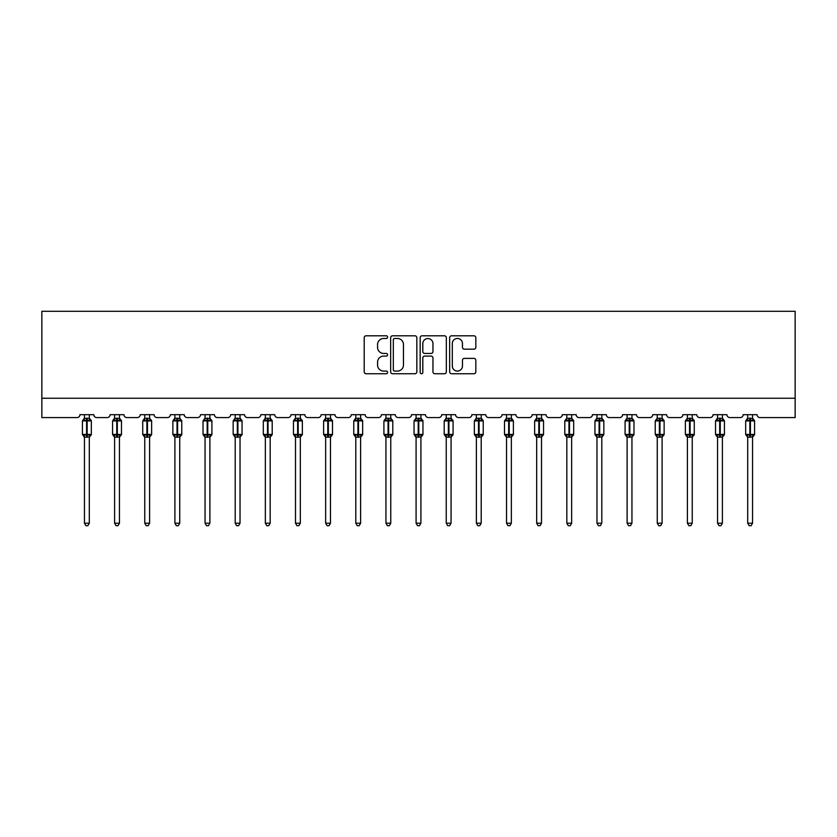 <?xml version="1.0" encoding="UTF-8"?>
<svg xmlns="http://www.w3.org/2000/svg" width="837" height="837" viewBox="0 0 837 837"><rect width="100%" height="100%" fill="white"/><g stroke="black" fill="none" stroke-linecap="round" stroke-linejoin="round"><path stroke-width="1.26" d="M387.583 337.133A1.329 1.329 0 0 0 386.255 335.804L366.093 335.804A1.894 1.894 0 0 0 364.2 337.698L364.2 371.848A1.894 1.894 0 0 0 366.093 373.741L386.255 373.741A1.329 1.329 0 0 0 387.583 372.413A1.329 1.329 0 0 0 386.255 371.084L383.649 371.084A6.068 6.068 0 0 1 377.571 365.016L377.571 362.17A6.068 6.068 0 0 1 383.649 356.102L386.255 356.102A1.329 1.329 0 0 0 387.583 354.773A1.329 1.329 0 0 0 386.255 353.444L383.649 353.444A6.068 6.068 0 0 1 377.571 347.376L377.571 344.53A6.068 6.068 0 0 1 383.649 338.462L386.255 338.462A1.329 1.329 0 0 0 387.583 337.133M473.941 349.175A1.894 1.894 0 0 0 475.834 347.282L475.834 337.698A1.894 1.894 0 0 0 473.941 335.804L451.551 335.804A1.894 1.894 0 0 0 449.657 337.698L449.657 371.848A1.894 1.894 0 0 0 451.551 373.741L473.941 373.741A1.894 1.894 0 0 0 475.834 371.848L475.834 360.276A1.894 1.894 0 0 0 473.941 358.382L464.357 358.382A1.894 1.894 0 0 0 462.463 360.276L462.463 366.01A5.074 5.074 0 0 1 457.389 371.084A5.074 5.074 0 0 1 452.315 366.01L452.315 343.536A5.074 5.074 0 0 1 457.389 338.462A5.074 5.074 0 0 1 462.463 343.536L462.463 347.282A1.894 1.894 0 0 0 464.357 349.175L473.941 349.175M795.15 398.255L795.15 311.291L41.85 311.291L41.85 417.579L77.025 417.579A2.898 2.898 0 0 0 79.923 414.681L93.838 414.681A2.898 2.898 0 0 0 96.736 417.579L107.167 417.579A2.898 2.898 0 0 0 110.065 414.681L123.981 414.681A2.898 2.898 0 0 0 126.879 417.579L137.32 417.579A2.898 2.898 0 0 0 140.218 414.681L154.134 414.681A2.898 2.898 0 0 0 157.032 417.579L167.463 417.579A2.898 2.898 0 0 0 170.361 414.681L184.276 414.681A2.898 2.898 0 0 0 187.174 417.579L197.616 417.579A2.898 2.898 0 0 0 200.514 414.681L214.429 414.681A2.898 2.898 0 0 0 217.327 417.579L227.758 417.579A2.898 2.898 0 0 0 230.656 414.681L244.571 414.681A2.898 2.898 0 0 0 247.47 417.579L257.911 417.579A2.898 2.898 0 0 0 260.809 414.681L274.724 414.681A2.898 2.898 0 0 0 277.622 417.579L288.054 417.579A2.898 2.898 0 0 0 290.952 414.681L304.867 414.681A2.898 2.898 0 0 0 307.765 417.579L318.206 417.579A2.898 2.898 0 0 0 321.105 414.681L335.02 414.681A2.898 2.898 0 0 0 337.918 417.579L348.349 417.579A2.898 2.898 0 0 0 351.247 414.681L365.162 414.681A2.898 2.898 0 0 0 368.06 417.579L378.502 417.579A2.898 2.898 0 0 0 381.4 414.681L395.305 414.681A2.898 2.898 0 0 0 398.213 417.579L408.644 417.579A2.898 2.898 0 0 0 411.542 414.681L425.458 414.681A2.898 2.898 0 0 0 428.356 417.579L438.787 417.579A2.898 2.898 0 0 0 441.695 414.681L455.6 414.681A2.898 2.898 0 0 0 458.498 417.579L468.94 417.579A2.898 2.898 0 0 0 471.838 414.681L485.753 414.681A2.898 2.898 0 0 0 488.651 417.579L499.082 417.579A2.898 2.898 0 0 0 501.98 414.681L515.895 414.681A2.898 2.898 0 0 0 518.794 417.579L529.235 417.579A2.898 2.898 0 0 0 532.133 414.681L546.048 414.681A2.898 2.898 0 0 0 548.946 417.579L559.378 417.579A2.898 2.898 0 0 0 562.276 414.681L576.191 414.681A2.898 2.898 0 0 0 579.089 417.579L589.53 417.579A2.898 2.898 0 0 0 592.429 414.681L606.344 414.681A2.898 2.898 0 0 0 609.242 417.579L619.673 417.579A2.898 2.898 0 0 0 622.571 414.681L636.486 414.681A2.898 2.898 0 0 0 639.384 417.579L649.826 417.579A2.898 2.898 0 0 0 652.724 414.681L666.639 414.681A2.898 2.898 0 0 0 669.537 417.579L679.968 417.579A2.898 2.898 0 0 0 682.866 414.681L696.782 414.681A2.898 2.898 0 0 0 699.68 417.579L710.121 417.579A2.898 2.898 0 0 0 713.019 414.681L726.934 414.681A2.898 2.898 0 0 0 729.833 417.579L740.264 417.579A2.898 2.898 0 0 0 743.162 414.681L757.077 414.681A2.898 2.898 0 0 0 759.975 417.579L795.15 417.579L795.15 398.255L41.85 398.255M416.836 337.698A1.894 1.894 0 0 0 414.943 335.804L392.563 335.804A1.894 1.894 0 0 0 390.659 337.698L390.659 371.848A1.894 1.894 0 0 0 392.563 373.741L414.943 373.741A1.894 1.894 0 0 0 416.836 371.848L416.836 337.698M422.057 335.804L444.437 335.804A1.894 1.894 0 0 1 446.341 337.698L446.341 371.848A1.894 1.894 0 0 1 444.437 373.741L434.863 373.741A1.894 1.894 0 0 1 432.959 371.848L432.959 357.995A1.894 1.894 0 0 0 431.065 356.102L424.715 356.102A1.894 1.894 0 0 0 422.811 357.995L422.811 372.413A1.329 1.329 0 0 1 421.492 373.741A1.329 1.329 0 0 1 420.164 372.413L420.164 337.698A1.894 1.894 0 0 1 422.057 335.804M394.645 338.462A1.329 1.329 0 0 0 393.317 339.791L393.317 369.755A1.329 1.329 0 0 0 394.645 371.084L397.397 371.084A6.068 6.068 0 0 0 403.465 365.016L403.465 344.53A6.068 6.068 0 0 0 397.397 338.462L394.645 338.462M432.959 343.63A5.074 5.074 0 0 0 427.885 338.556A5.074 5.074 0 0 0 422.811 343.63L422.811 351.55A1.894 1.894 0 0 0 424.715 353.444L431.065 353.444A1.894 1.894 0 0 0 432.959 351.55L432.959 343.63M84.464 523.198L89.297 523.198L87.843 525.709L85.908 525.709L84.464 523.198L84.464 437.029A2.124 2.03 180 0 0 83.344 435.25L83.763 434.633L86.588 435.313L87.163 434.445L87.163 420.048L89.998 420.729L90.689 420.007A0.963 0.963 0 0 1 91.327 420.917L82.434 420.917L82.434 434.445L86.588 434.445L86.588 420.048L83.763 420.729L83.344 420.101A2.124 2.03 0 0 0 84.464 418.322L89.297 418.416L89.297 414.681M89.297 523.198L89.297 436.935L86.588 437.228L86.588 435.313L87.163 434.445L91.327 434.445A0.963 0.963 0 0 1 90.689 435.355L89.297 437.343M89.297 437.04L89.297 437.04A2.124 2.03 180 0 1 90.406 435.25L89.998 434.633L87.163 435.313L87.163 437.228M86.588 437.228L84.464 437.04M84.464 414.681L84.464 418.333M84.464 418.416L83.763 420.729L84.464 418.416M89.998 420.729L89.297 418.416M89.297 436.935L89.998 434.633M84.464 436.935L83.763 434.633M114.606 523.198L119.44 523.198L117.986 525.709L116.061 525.709L114.606 523.198L114.606 437.029A2.124 2.03 180 0 0 113.497 435.25L113.905 434.633L116.741 435.313L117.316 434.445L117.316 420.048L120.141 420.729L120.831 420.007A0.963 0.963 0 0 1 121.47 420.917L112.576 420.917L112.576 434.445L116.741 434.445L116.741 420.048L113.905 420.729L113.497 420.101A2.124 2.03 0 0 0 114.606 418.322L119.44 418.416L119.44 414.681M119.44 523.198L119.44 436.935L116.741 437.228L116.741 435.313L117.316 434.445L121.47 434.445A0.963 0.963 0 0 1 120.831 435.355L119.44 437.343M119.44 437.04L119.44 437.04A2.124 2.03 180 0 1 120.559 435.25L120.141 434.633L117.316 435.313L117.316 437.228M116.741 437.228L114.606 437.04M114.606 414.681L114.606 418.333M114.606 418.416L113.905 420.729L114.606 418.416M120.141 420.729L119.44 418.416M119.44 436.935L120.141 434.633M114.606 436.935L113.905 434.633M144.759 523.198L149.593 523.198L148.139 525.709L146.203 525.709L144.759 523.198L144.759 437.029A2.124 2.03 180 0 0 143.64 435.25L144.058 434.633L146.883 435.313L147.458 434.445L147.458 420.048L150.294 420.729L150.984 420.007A0.963 0.963 0 0 1 151.623 420.917L142.729 420.917L142.729 434.445L146.883 434.445L146.883 420.048L144.058 420.729L143.64 420.101A2.124 2.03 0 0 0 144.759 418.322L149.593 418.416L149.593 414.681M149.593 523.198L149.593 436.935L146.883 437.228L146.883 435.313L147.458 434.445L151.623 434.445A0.963 0.963 0 0 1 150.984 435.355L149.593 437.343M149.593 437.04L149.593 437.04A2.124 2.03 180 0 1 150.702 435.25L150.294 434.633L147.458 435.313L147.458 437.228M146.883 437.228L144.759 437.04M144.759 414.681L144.759 418.333M144.759 418.416L144.058 420.729L144.759 418.416M150.294 420.729L149.593 418.416M149.593 436.935L150.294 434.633M144.759 436.935L144.058 434.633M174.902 523.198L179.735 523.198L178.281 525.709L176.356 525.709L174.902 523.198L174.902 437.029A2.124 2.03 180 0 0 173.793 435.25L174.201 434.633L177.025 435.313L177.611 434.445L177.611 420.048L180.436 420.729L181.127 420.007A0.963 0.963 0 0 1 181.765 420.917L172.872 420.917L172.872 434.445L177.025 434.445L177.025 420.048L174.201 420.729L173.793 420.101A2.124 2.03 0 0 0 174.902 418.322L179.735 418.416L179.735 414.681M179.735 523.198L179.735 436.935L177.025 437.228L177.025 435.313L177.611 434.445L181.765 434.445A0.963 0.963 0 0 1 181.127 435.355L179.735 437.343M179.735 437.04L179.735 437.04A2.124 2.03 180 0 1 180.855 435.25L180.436 434.633L177.611 435.313L177.611 437.228M177.025 437.228L174.902 437.04M174.902 414.681L174.902 418.333M174.902 418.416L174.201 420.729L174.902 418.416M180.436 420.729L179.735 418.416M179.735 436.935L180.436 434.633M174.902 436.935L174.201 434.633M205.055 523.198L209.888 523.198L208.434 525.709L206.498 525.709L205.055 523.198L205.055 437.029A2.124 2.03 180 0 0 203.935 435.25L204.354 434.633L207.178 435.313L207.754 434.445L207.754 420.048L210.589 420.729L211.28 420.007A0.963 0.963 0 0 1 211.907 420.917L203.025 420.917L203.025 434.445L207.178 434.445L207.178 420.048L204.354 420.729L203.935 420.101A2.124 2.03 0 0 0 205.055 418.322L209.888 418.416L209.888 414.681M209.888 523.198L209.888 436.935L207.178 437.228L207.178 435.313L207.754 434.445L211.907 434.445A0.963 0.963 0 0 1 211.28 435.355L209.888 437.343M209.888 437.04L209.888 437.04A2.124 2.03 180 0 1 210.997 435.25L210.589 434.633L207.754 435.313L207.754 437.228M207.178 437.228L205.055 437.04M205.055 414.681L205.055 418.333M205.055 418.416L204.354 420.729L205.055 418.416M210.589 420.729L209.888 418.416M209.888 436.935L210.589 434.633M205.055 436.935L204.354 434.633M235.197 523.198L240.031 523.198L238.576 525.709L236.651 525.709L235.197 523.198L235.197 437.029A2.124 2.03 180 0 0 234.088 435.25L234.496 434.633L237.321 435.313L237.907 434.445L237.907 420.048L240.732 420.729L241.422 420.007A0.963 0.963 0 0 1 242.06 420.917L233.167 420.917L233.167 434.445L237.321 434.445L237.321 420.048L234.496 420.729L234.088 420.101A2.124 2.03 0 0 0 235.197 418.322L240.031 418.416L240.031 414.681M240.031 523.198L240.031 436.935L237.321 437.228L237.321 435.313L237.907 434.445L242.06 434.445A0.963 0.963 0 0 1 241.422 435.355L240.031 437.343M240.031 437.04L240.031 437.04A2.124 2.03 180 0 1 241.15 435.25L240.732 434.633L237.907 435.313L237.907 437.228M237.321 437.228L235.197 437.04M235.197 414.681L235.197 418.333M235.197 418.416L234.496 420.729L235.197 418.416M240.732 420.729L240.031 418.416M240.031 436.935L240.732 434.633M235.197 436.935L234.496 434.633M265.35 523.198L270.173 523.198L268.729 525.709L266.794 525.709L265.35 523.198L265.35 437.029A2.124 2.03 180 0 0 264.23 435.25L264.649 434.633L267.474 435.313L268.049 434.445L268.049 420.048L270.885 420.729L271.575 420.007A0.963 0.963 0 0 1 272.203 420.917L263.32 420.917L263.32 434.445L267.474 434.445L267.474 420.048L264.649 420.729L264.23 420.101A2.124 2.03 0 0 0 265.35 418.322L270.184 418.416L270.173 414.681M270.173 523.198L270.184 436.935L267.474 437.228L267.474 435.313L268.049 434.445L272.203 434.445A0.963 0.963 0 0 1 271.575 435.355L270.173 437.343M270.173 437.04L270.173 437.04A2.124 2.03 180 0 1 271.293 435.25L270.885 434.633L268.049 435.313L268.049 437.228M267.474 437.228L265.35 437.04M265.35 414.681L265.35 418.333M265.35 418.416L264.649 420.729L265.35 418.416M270.885 420.729L270.184 418.416M270.184 436.935L270.885 434.633M265.35 436.935L264.649 434.633M295.492 523.198L300.326 523.198L298.872 525.709L296.947 525.709L295.492 523.198L295.492 437.029A2.124 2.03 180 0 0 294.383 435.25L294.791 434.633L297.616 435.313L298.202 434.445L298.202 420.048L301.027 420.729L301.718 420.007A0.963 0.963 0 0 1 302.356 420.917L293.463 420.917L293.463 434.445L297.616 434.445L297.616 420.048L294.791 420.729L294.383 420.101A2.124 2.03 0 0 0 295.492 418.322L300.326 418.416L300.326 414.681M300.326 523.198L300.326 436.935L297.616 437.228L297.616 435.313L298.202 434.445L302.356 434.445A0.963 0.963 0 0 1 301.718 435.355L300.326 437.343M300.326 437.04L300.326 437.04A2.124 2.03 180 0 1 301.446 435.25L301.027 434.633L298.202 435.313L298.202 437.228M297.616 437.228L295.492 437.04M295.492 414.681L295.492 418.333M295.492 418.416L294.791 420.729L295.492 418.416M301.027 420.729L300.326 418.416M300.326 436.935L301.027 434.633M295.492 436.935L294.791 434.633M325.645 523.198L330.469 523.198L329.025 525.709L327.089 525.709L325.645 523.198L325.645 437.029A2.124 2.03 180 0 0 324.526 435.25L324.944 434.633L327.769 435.313L328.345 434.445L328.345 420.048L331.17 420.729L331.87 420.007A0.963 0.963 0 0 1 332.498 420.917L323.616 420.917L323.616 434.445L327.769 434.445L327.769 420.048L324.944 420.729L324.526 420.101A2.124 2.03 0 0 0 325.645 418.322L330.479 418.416L330.469 414.681M330.469 523.198L330.479 436.935L327.769 437.228L327.769 435.313L328.345 434.445L332.498 434.445A0.963 0.963 0 0 1 331.87 435.355L330.469 437.343M330.469 437.04L330.469 437.04A2.124 2.03 180 0 1 331.588 435.25L331.17 434.633L328.345 435.313L328.345 437.228M327.769 437.228L325.645 437.04M325.645 414.681L325.645 418.333M325.645 418.416L324.944 420.729L325.645 418.416M331.17 420.729L330.479 418.416M330.479 436.935L331.17 434.633M325.645 436.935L324.944 434.633M355.788 523.198L360.621 523.198L359.167 525.709L357.242 525.709L355.788 523.198L355.788 437.029A2.124 2.03 180 0 0 354.668 435.25L355.087 434.633L357.912 435.313L358.498 434.445L358.498 420.048L361.322 420.729L362.013 420.007A0.963 0.963 0 0 1 362.651 420.917L353.758 420.917L353.758 434.445L357.912 434.445L357.912 420.048L355.087 420.729L354.668 420.101A2.124 2.03 0 0 0 355.788 418.322L360.621 418.416L360.621 414.681M360.621 523.198L360.621 436.935L357.912 437.228L357.912 435.313L358.498 434.445L362.651 434.445A0.963 0.963 0 0 1 362.013 435.355L360.621 437.343M360.621 437.04L360.621 437.04A2.124 2.03 180 0 1 361.741 435.25L361.322 434.633L358.498 435.313L358.498 437.228M357.912 437.228L355.788 437.04M355.788 414.681L355.788 418.333M355.788 418.416L355.087 420.729L355.788 418.416M361.322 420.729L360.621 418.416M360.621 436.935L361.322 434.633M355.788 436.935L355.087 434.633M385.941 523.198L390.764 523.198L389.32 525.709L387.385 525.709L385.941 523.198L385.941 437.029A2.124 2.03 180 0 0 384.821 435.25L385.24 434.633L388.065 435.313L388.64 434.445L388.64 420.048L391.465 420.729L392.166 420.007A0.963 0.963 0 0 1 392.794 420.917L383.911 420.917L383.911 434.445L388.065 434.445L388.065 420.048L385.24 420.729L384.821 420.101A2.124 2.03 0 0 0 385.941 418.322L390.774 418.416L390.764 414.681M390.764 523.198L390.774 436.935L388.065 437.228L388.065 435.313L388.64 434.445L392.794 434.445A0.963 0.963 0 0 1 392.166 435.355L390.764 437.343M390.764 437.04L390.764 437.04A2.124 2.03 180 0 1 391.883 435.25L391.465 434.633L388.64 435.313L388.64 437.228M388.065 437.228L385.941 437.04M385.941 414.681L385.941 418.333M385.93 418.416L385.24 420.729L385.93 418.416M391.465 420.729L390.774 418.416M390.774 436.935L391.465 434.633M385.93 436.935L385.24 434.633M416.083 523.198L420.917 523.198L419.463 525.709L417.537 525.709L416.083 523.198L416.083 437.029A2.124 2.03 180 0 0 414.964 435.25L415.382 434.633L418.207 435.313L418.793 434.445L418.793 420.048L421.618 420.729L422.308 420.007A0.963 0.963 0 0 1 422.947 420.917L414.053 420.917L414.053 434.445L418.207 434.445L418.207 420.048L415.382 420.729L414.964 420.101A2.124 2.03 0 0 0 416.083 418.322L420.917 418.416L420.917 414.681M420.917 523.198L420.917 436.935L418.207 437.228L418.207 435.313L418.793 434.445L422.947 434.445A0.963 0.963 0 0 1 422.308 435.355L420.917 437.343M420.917 437.04L420.917 437.04A2.124 2.03 180 0 1 422.036 435.25L421.618 434.633L418.793 435.313L418.793 437.228M418.207 437.228L416.083 437.04M416.083 414.681L416.083 418.333M416.083 418.416L415.382 420.729L416.083 418.416M421.618 420.729L420.917 418.416M420.917 436.935L421.618 434.633M416.083 436.935L415.382 434.633M446.236 523.198L451.059 523.198L449.615 525.709L447.68 525.709L446.236 523.198L446.236 437.029A2.124 2.03 180 0 0 445.117 435.25L445.535 434.633L448.36 435.313L448.935 434.445L448.935 420.048L451.76 420.729L452.461 420.007A0.963 0.963 0 0 1 453.089 420.917L444.206 420.917L444.206 434.445L448.36 434.445L448.36 420.048L445.535 420.729L445.117 420.101A2.124 2.03 0 0 0 446.236 418.322L451.07 418.416L451.059 414.681M451.059 523.198L451.07 436.935L448.36 437.228L448.36 435.313L448.935 434.445L453.089 434.445A0.963 0.963 0 0 1 452.461 435.355L451.059 437.343M451.059 437.04L451.059 437.04A2.124 2.03 180 0 1 452.179 435.25L451.76 434.633L448.935 435.313L448.935 437.228M448.36 437.228L446.236 437.04M446.236 414.681L446.236 418.333M446.226 418.416L445.535 420.729L446.226 418.416M451.76 420.729L451.07 418.416M451.07 436.935L451.76 434.633M446.226 436.935L445.535 434.633M476.379 523.198L481.212 523.198L479.758 525.709L477.833 525.709L476.379 523.198L476.379 437.029A2.124 2.03 180 0 0 475.259 435.25L475.678 434.633L478.502 435.313L479.088 434.445L479.088 420.048L481.913 420.729L482.604 420.007A0.963 0.963 0 0 1 483.242 420.917L474.349 420.917L474.349 434.445L478.502 434.445L478.502 420.048L475.678 420.729L475.259 420.101A2.124 2.03 0 0 0 476.379 418.322L481.212 418.416L481.212 414.681M481.212 523.198L481.212 436.935L478.502 437.228L478.502 435.313L479.088 434.445L483.242 434.445A0.963 0.963 0 0 1 482.604 435.355L481.212 437.343M481.212 437.04L481.212 437.04A2.124 2.03 180 0 1 482.332 435.25L481.913 434.633L479.088 435.313L479.088 437.228M478.502 437.228L476.379 437.04M476.379 414.681L476.379 418.333M476.379 418.416L475.678 420.729L476.379 418.416M481.913 420.729L481.212 418.416M481.212 436.935L481.913 434.633M476.379 436.935L475.678 434.633M506.531 523.198L511.355 523.198L509.911 525.709L507.975 525.709L506.531 523.198L506.531 437.029A2.124 2.03 180 0 0 505.412 435.25L505.83 434.633L508.655 435.313L509.231 434.445L509.231 420.048L512.056 420.729L512.757 420.007A0.963 0.963 0 0 1 513.384 420.917L504.502 420.917L504.502 434.445L508.655 434.445L508.655 420.048L505.83 420.729L505.412 420.101A2.124 2.03 0 0 0 506.531 418.322L511.355 418.416L511.355 414.681M511.355 523.198L511.355 436.935L508.655 437.228L508.655 435.313L509.231 434.445L513.384 434.445A0.963 0.963 0 0 1 512.757 435.355L511.355 437.343M511.355 437.04L511.355 437.04A2.124 2.03 180 0 1 512.474 435.25L512.056 434.633L509.231 435.313L509.231 437.228M508.655 437.228L506.531 437.04M506.531 414.681L506.531 418.333M506.521 418.416L505.83 420.729L506.521 418.416M512.056 420.729L511.355 418.416M511.355 436.935L512.056 434.633M506.521 436.935L505.83 434.633M536.674 523.198L541.508 523.198L540.053 525.709L538.128 525.709L536.674 523.198L536.674 437.029A2.124 2.03 180 0 0 535.554 435.25L535.973 434.633L538.798 435.313L539.384 434.445L539.384 420.048L542.209 420.729L542.899 420.007A0.963 0.963 0 0 1 543.537 420.917L534.644 420.917L534.644 434.445L538.798 434.445L538.798 420.048L535.973 420.729L535.554 420.101A2.124 2.03 0 0 0 536.674 418.322L541.508 418.416L541.508 414.681M541.508 523.198L541.508 436.935L538.798 437.228L538.798 435.313L539.384 434.445L543.537 434.445A0.963 0.963 0 0 1 542.899 435.355L541.508 437.343M541.508 437.04L541.508 437.04A2.124 2.03 180 0 1 542.617 435.25L542.209 434.633L539.384 435.313L539.384 437.228M538.798 437.228L536.674 437.04M536.674 414.681L536.674 418.333M536.674 418.416L535.973 420.729L536.674 418.416M542.209 420.729L541.508 418.416M541.508 436.935L542.209 434.633M536.674 436.935L535.973 434.633M566.827 523.198L571.65 523.198L570.206 525.709L568.271 525.709L566.827 523.198L566.827 437.029A2.124 2.03 180 0 0 565.707 435.25L566.115 434.633L568.951 435.313L569.526 434.445L569.526 420.048L572.351 420.729L573.052 420.007A0.963 0.963 0 0 1 573.68 420.917L564.797 420.917L564.797 434.445L568.951 434.445L568.951 420.048L566.115 420.729L565.707 420.101A2.124 2.03 0 0 0 566.827 418.322L571.65 418.416L571.65 414.681M571.65 523.198L571.65 436.935L568.951 437.228L568.951 435.313L569.526 434.445L573.68 434.445A0.963 0.963 0 0 1 573.052 435.355L571.65 437.343M571.65 437.04L571.65 437.04A2.124 2.03 180 0 1 572.77 435.25L572.351 434.633L569.526 435.313L569.526 437.228M568.951 437.228L566.827 437.04M566.827 414.681L566.827 418.333M566.816 418.416L566.115 420.729L566.816 418.416M572.351 420.729L571.65 418.416M571.65 436.935L572.351 434.633M566.816 436.935L566.115 434.633M596.969 523.198L601.803 523.198L600.349 525.709L598.424 525.709L596.969 523.198L596.969 437.029A2.124 2.03 180 0 0 595.85 435.25L596.268 434.633L599.093 435.313L599.679 434.445L599.679 420.048L602.504 420.729L603.195 420.007A0.963 0.963 0 0 1 603.833 420.917L594.94 420.917L594.94 434.445L599.093 434.445L599.093 420.048L596.268 420.729L595.85 420.101A2.124 2.03 0 0 0 596.969 418.322L601.803 418.416L601.803 414.681M601.803 523.198L601.803 436.935L599.093 437.228L599.093 435.313L599.679 434.445L603.833 434.445A0.963 0.963 0 0 1 603.195 435.355L601.803 437.343M601.803 437.04L601.803 437.04A2.124 2.03 180 0 1 602.912 435.25L602.504 434.633L599.679 435.313L599.679 437.228M599.093 437.228L596.969 437.04M596.969 414.681L596.969 418.333M596.969 418.416L596.268 420.729L596.969 418.416M602.504 420.729L601.803 418.416M601.803 436.935L602.504 434.633M596.969 436.935L596.268 434.633M627.112 523.198L631.945 523.198L630.502 525.709L628.566 525.709L627.112 523.198L627.112 437.029A2.124 2.03 180 0 0 626.003 435.25L626.411 434.633L629.246 435.313L629.822 434.445L629.822 420.048L632.646 420.729L633.347 420.007A0.963 0.963 0 0 1 633.975 420.917L625.093 420.917L625.093 434.445L629.246 434.445L629.246 420.048L626.411 420.729L626.003 420.101A2.124 2.03 0 0 0 627.112 418.322L631.945 418.416L631.945 414.681M631.945 523.198L631.945 436.935L629.246 437.228L629.246 435.313L629.822 434.445L633.975 434.445A0.963 0.963 0 0 1 633.347 435.355L631.945 437.343M631.945 437.04L631.945 437.04A2.124 2.03 180 0 1 633.065 435.25L632.646 434.633L629.822 435.313L629.822 437.228M629.246 437.228L627.112 437.04M627.112 414.681L627.112 418.333M627.112 418.416L626.411 420.729L627.112 418.416M632.646 420.729L631.945 418.416M631.945 436.935L632.646 434.633M627.112 436.935L626.411 434.633M657.265 523.198L662.098 523.198L660.644 525.709L658.719 525.709L657.265 523.198L657.265 437.029A2.124 2.03 180 0 0 656.145 435.25L656.564 434.633L659.389 435.313L659.974 434.445L659.974 420.048L662.799 420.729L663.49 420.007A0.963 0.963 0 0 1 664.128 420.917L655.235 420.917L655.235 434.445L659.389 434.445L659.389 420.048L656.564 420.729L656.145 420.101A2.124 2.03 0 0 0 657.265 418.322L662.098 418.416L662.098 414.681M662.098 523.198L662.098 436.935L659.389 437.228L659.389 435.313L659.974 434.445L664.128 434.445A0.963 0.963 0 0 1 663.49 435.355L662.098 437.343M662.098 437.04L662.098 437.04A2.124 2.03 180 0 1 663.207 435.25L662.799 434.633L659.974 435.313L659.974 437.228M659.389 437.228L657.265 437.04M657.265 414.681L657.265 418.333M657.265 418.416L656.564 420.729L657.265 418.416M662.799 420.729L662.098 418.416M662.098 436.935L662.799 434.633M657.265 436.935L656.564 434.633M687.407 523.198L692.241 523.198L690.797 525.709L688.861 525.709L687.407 523.198L687.407 437.029A2.124 2.03 180 0 0 686.298 435.25L686.706 434.633L689.542 435.313L690.117 434.445L690.117 420.048L692.942 420.729L693.643 420.007A0.963 0.963 0 0 1 694.271 420.917L685.377 420.917L685.377 434.445L689.542 434.445L689.542 420.048L686.706 420.729L686.298 420.101A2.124 2.03 0 0 0 687.407 418.322L692.241 418.416L692.241 414.681M692.241 523.198L692.241 436.935L689.542 437.228L689.542 435.313L690.117 434.445L694.271 434.445A0.963 0.963 0 0 1 693.643 435.355L692.241 437.343M692.241 437.04L692.241 437.04A2.124 2.03 180 0 1 693.36 435.25L692.942 434.633L690.117 435.313L690.117 437.228M689.542 437.228L687.407 437.04M687.407 414.681L687.407 418.333M687.407 418.416L686.706 420.729L687.407 418.416M692.942 420.729L692.241 418.416M692.241 436.935L692.942 434.633M687.407 436.935L686.706 434.633M717.56 523.198L722.394 523.198L720.939 525.709L719.014 525.709L717.56 523.198L717.56 437.029A2.124 2.03 180 0 0 716.441 435.25L716.859 434.633L719.684 435.313L720.259 434.445L720.259 420.048L723.095 420.729L723.785 420.007A0.963 0.963 0 0 1 724.423 420.917L715.53 420.917L715.53 434.445L719.684 434.445L719.684 420.048L716.859 420.729L716.441 420.101A2.124 2.03 0 0 0 717.56 418.322L722.394 418.416L722.394 414.681M722.394 523.198L722.394 436.935L719.684 437.228L719.684 435.313L720.259 434.445L724.423 434.445A0.963 0.963 0 0 1 723.785 435.355L722.394 437.343M722.394 437.04L722.394 437.04A2.124 2.03 180 0 1 723.503 435.25L723.095 434.633L720.259 435.313L720.259 437.228M719.684 437.228L717.56 437.04M717.56 414.681L717.56 418.333M717.56 418.416L716.859 420.729L717.56 418.416M723.095 420.729L722.394 418.416M722.394 436.935L723.095 434.633M717.56 436.935L716.859 434.633M747.703 523.198L752.536 523.198L751.092 525.709L749.157 525.709L747.703 523.198L747.703 437.029A2.124 2.03 180 0 0 746.594 435.25L747.002 434.633L749.837 435.313L750.412 434.445L750.412 420.048L753.237 420.729L753.928 420.007A0.963 0.963 0 0 1 754.566 420.917L745.673 420.917L745.673 434.445L749.837 434.445L749.837 420.048L747.002 420.729L746.594 420.101A2.124 2.03 0 0 0 747.703 418.322L752.536 418.416L752.536 414.681M752.536 523.198L752.536 436.935L749.837 437.228L749.837 435.313L750.412 434.445L754.566 434.445A0.963 0.963 0 0 1 753.928 435.355L752.536 437.343M752.536 437.04L752.536 437.04A2.124 2.03 180 0 1 753.656 435.25L753.237 434.633L750.412 435.313L750.412 437.228M749.837 437.228L747.703 437.04M747.703 414.681L747.703 418.333M747.703 418.416L747.002 420.729L747.703 418.416M753.237 420.729L752.536 418.416M752.536 436.935L753.237 434.633M747.703 436.935L747.002 434.633M87.163 418.134L87.163 420.048L86.588 420.048L86.588 418.134M90.406 420.101A2.124 2.03 0 0 1 89.297 418.322M117.316 418.134L117.316 420.048L116.741 420.048L116.741 418.134M120.559 420.101A2.124 2.03 0 0 1 119.44 418.322M147.458 418.134L147.458 420.048L146.883 420.048L146.883 418.134M150.702 420.101A2.124 2.03 0 0 1 149.593 418.322M177.611 418.134L177.611 420.048L177.025 420.048L177.025 418.134M180.855 420.101A2.124 2.03 0 0 1 179.735 418.322M207.754 418.134L207.754 420.048L207.178 420.048L207.178 418.134M210.997 420.101A2.124 2.03 0 0 1 209.888 418.322M237.907 418.134L237.907 420.048L237.321 420.048L237.321 418.134M241.15 420.101A2.124 2.03 0 0 1 240.031 418.322M268.049 418.134L268.049 420.048L267.474 420.048L267.474 418.134M271.293 420.101A2.124 2.03 0 0 1 270.173 418.322M298.202 418.134L298.202 420.048L297.616 420.048L297.616 418.134M301.446 420.101A2.124 2.03 0 0 1 300.326 418.322M328.345 418.134L328.345 420.048L327.769 420.048L327.769 418.134M331.588 420.101A2.124 2.03 0 0 1 330.469 418.322M358.498 418.134L358.498 420.048L357.912 420.048L357.912 418.134M361.741 420.101A2.124 2.03 0 0 1 360.621 418.322M388.64 418.134L388.64 420.048L388.065 420.048L388.065 418.134M391.883 420.101A2.124 2.03 0 0 1 390.764 418.322M418.793 418.134L418.793 420.048L418.207 420.048L418.207 418.134M422.036 420.101A2.124 2.03 0 0 1 420.917 418.322M448.935 418.134L448.935 420.048L448.36 420.048L448.36 418.134M452.179 420.101A2.124 2.03 0 0 1 451.059 418.322M479.088 418.134L479.088 420.048L478.502 420.048L478.502 418.134M482.332 420.101A2.124 2.03 0 0 1 481.212 418.322M509.231 418.134L509.231 420.048L508.655 420.048L508.655 418.134M512.474 420.101A2.124 2.03 0 0 1 511.355 418.322M539.384 418.134L539.384 420.048L538.798 420.048L538.798 418.134M542.617 420.101A2.124 2.03 0 0 1 541.508 418.322M569.526 418.134L569.526 420.048L568.951 420.048L568.951 418.134M572.77 420.101A2.124 2.03 0 0 1 571.65 418.322M599.679 418.134L599.679 420.048L599.093 420.048L599.093 418.134M602.912 420.101A2.124 2.03 0 0 1 601.803 418.322M629.822 418.134L629.822 420.048L629.246 420.048L629.246 418.134M633.065 420.101A2.124 2.03 0 0 1 631.945 418.322M659.974 418.134L659.974 420.048L659.389 420.048L659.389 418.134M663.207 420.101A2.124 2.03 0 0 1 662.098 418.322M690.117 418.134L690.117 420.048L689.542 420.048L689.542 418.134M693.36 420.101A2.124 2.03 0 0 1 692.241 418.322M720.259 418.134L720.259 420.048L719.684 420.048L719.684 418.134M723.503 420.101A2.124 2.03 0 0 1 722.394 418.322M750.412 418.134L750.412 420.048L749.837 420.048L749.837 418.134M753.656 420.101A2.124 2.03 0 0 1 752.536 418.322M91.327 434.445L91.327 420.917M84.464 437.343L82.434 434.445M84.464 418.008L82.434 420.917M90.689 420.007L89.297 418.008M121.47 434.445L121.47 420.917M114.606 437.343L112.576 434.445M114.606 418.008L112.576 420.917M120.831 420.007L119.44 418.008M151.623 434.445L151.623 420.917M144.759 437.343L142.729 434.445M144.759 418.008L142.729 420.917M150.984 420.007L149.593 418.008M181.765 434.445L181.765 420.917M174.902 437.343L172.872 434.445M174.902 418.008L172.872 420.917M181.127 420.007L179.735 418.008M211.907 434.445L211.907 420.917M205.055 437.343L203.025 434.445M205.055 418.008L203.025 420.917M211.28 420.007L209.888 418.008M242.06 434.445L242.06 420.917M235.197 437.343L233.167 434.445M235.197 418.008L233.167 420.917M241.422 420.007L240.031 418.008M272.203 434.445L272.203 420.917M265.35 437.343L263.32 434.445M265.35 418.008L263.32 420.917M271.575 420.007L270.173 418.008M302.356 434.445L302.356 420.917M295.492 437.343L293.463 434.445M295.492 418.008L293.463 420.917M301.718 420.007L300.326 418.008M332.498 434.445L332.498 420.917M325.645 437.343L323.616 434.445M325.645 418.008L323.616 420.917M331.87 420.007L330.469 418.008M362.651 434.445L362.651 420.917M355.788 437.343L353.758 434.445M355.788 418.008L353.758 420.917M362.013 420.007L360.621 418.008M392.794 434.445L392.794 420.917M385.941 437.343L383.911 434.445M385.941 418.008L383.911 420.917M392.166 420.007L390.764 418.008M422.947 434.445L422.947 420.917M416.083 437.343L414.053 434.445M416.083 418.008L414.053 420.917M422.308 420.007L420.917 418.008M453.089 434.445L453.089 420.917M446.236 437.343L444.206 434.445M446.236 418.008L444.206 420.917M452.461 420.007L451.059 418.008M483.242 434.445L483.242 420.917M476.379 437.343L474.349 434.445M476.379 418.008L474.349 420.917M482.604 420.007L481.212 418.008M513.384 434.445L513.384 420.917M506.531 437.343L504.502 434.445M506.531 418.008L504.502 420.917M512.757 420.007L511.355 418.008M543.537 434.445L543.537 420.917M536.674 437.343L534.644 434.445M536.674 418.008L534.644 420.917M542.899 420.007L541.508 418.008M573.68 434.445L573.68 420.917M566.827 437.343L564.797 434.445M566.827 418.008L564.797 420.917M573.052 420.007L571.65 418.008M603.833 434.445L603.833 420.917M596.969 437.343L594.94 434.445M596.969 418.008L594.94 420.917M603.195 420.007L601.803 418.008M633.975 434.445L633.975 420.917M627.112 437.343L625.093 434.445M627.112 418.008L625.093 420.917M633.347 420.007L631.945 418.008M664.128 434.445L664.128 420.917M657.265 437.343L655.235 434.445M657.265 418.008L655.235 420.917M663.49 420.007L662.098 418.008M694.271 434.445L694.271 420.917M687.407 437.343L685.377 434.445M687.407 418.008L685.377 420.917M693.643 420.007L692.241 418.008M724.423 434.445L724.423 420.917M717.56 437.343L715.53 434.445M717.56 418.008L715.53 420.917M723.785 420.007L722.394 418.008M754.566 434.445L754.566 420.917M747.703 437.343L745.673 434.445M747.703 418.008L745.673 420.917M753.928 420.007L752.536 418.008"/></g></svg>
